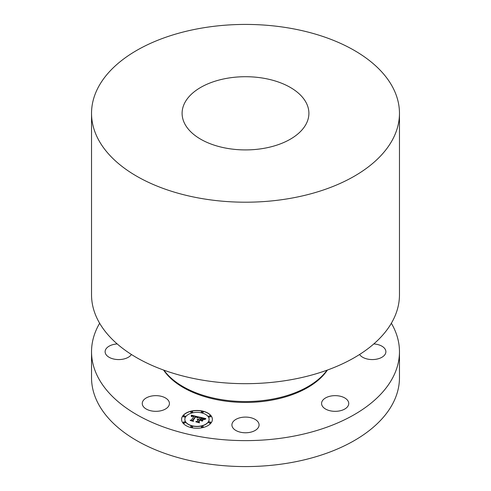 <?xml version="1.0" encoding="UTF-8"?>
<svg xmlns="http://www.w3.org/2000/svg" width="491" height="491" viewBox="0 0 491 491"><rect width="100%" height="100%" fill="white"/><g stroke="black" fill="none" stroke-linecap="round" stroke-linejoin="round"><path stroke-width="0.74" d="M152.02 411.016A13.582 7.844 180 0 1 142.255 403.492A13.582 7.844 180 0 1 159.667 395.967A13.582 7.844 180 0 1 169.426 403.492A13.582 7.844 180 0 1 152.02 411.016M391.358 323.256A153.965 88.889 180 0 1 399.465 351.728A153.965 88.889 180 0 1 288.849 437.027A153.965 88.889 180 0 1 91.535 351.728A153.965 88.889 180 0 1 99.642 323.256M131.422 354.484A13.582 7.844 180 0 1 119.657 359.553A13.582 7.844 180 0 1 106.78 355.49A13.582 7.844 180 0 1 105.117 351.728A13.582 7.844 180 0 1 117.202 343.933M373.798 343.933A13.582 7.844 180 0 1 384.22 347.966A13.582 7.844 180 0 1 385.883 351.728A13.582 7.844 180 0 1 375.658 359.326A13.582 7.844 180 0 1 360.376 355.49A13.582 7.844 180 0 1 359.578 354.484M348.193 405.701A13.582 7.844 180 0 1 333.229 411.255A13.582 7.844 180 0 1 321.574 403.492A13.582 7.844 180 0 1 322.121 401.282A13.582 7.844 180 0 1 337.09 395.728A13.582 7.844 180 0 1 348.745 403.492A13.582 7.844 180 0 1 348.193 405.701M252.012 431.816A13.582 7.844 180 0 1 231.918 424.936A13.582 7.844 180 0 1 238.988 418.05A13.582 7.844 180 0 1 259.082 424.936A13.582 7.844 180 0 1 252.012 431.816M211.204 422.763A15.399 8.887 0 0 0 212.376 419.363A15.399 8.887 0 0 0 199.978 410.642A15.399 8.887 0 0 0 182.75 415.957A15.399 8.887 0 0 0 181.578 419.363A15.399 8.887 0 0 0 193.976 428.078A15.399 8.887 0 0 0 211.204 422.763M399.465 351.728L399.465 377.683A153.965 88.889 180 0 1 288.849 462.982A153.965 88.889 180 0 1 91.535 377.683L91.535 351.728M212.376 419.437A15.399 8.887 0 0 0 199.917 410.783A15.399 8.887 0 0 0 182.75 416.11A15.399 8.887 0 0 0 181.584 419.437M327.074 370.177A88.392 51.033 180 0 1 270.388 399.484A88.392 51.033 180 0 1 163.926 370.177M184.849 419.437A12.128 7.003 0 0 0 184.849 419.51A12.128 7.003 0 0 0 194.608 426.378A12.128 7.003 0 0 0 208.184 422.186A12.128 7.003 0 0 0 209.111 419.51A12.128 7.003 0 0 0 209.105 419.437M201.322 412.096A0.933 0.54 0 0 0 201.31 412.17A0.933 0.54 0 0 0 202.065 412.698A0.933 0.54 0 0 0 203.108 412.372A0.933 0.54 0 0 0 203.176 412.17A0.933 0.54 0 0 0 203.17 412.096M208.767 422.475A0.933 0.54 0 0 0 208.761 422.548A0.933 0.54 0 0 0 209.51 423.076A0.933 0.54 0 0 0 210.553 422.757A0.933 0.54 0 0 0 210.627 422.548A0.933 0.54 0 0 0 210.614 422.475M208.767 416.393A0.933 0.54 0 0 0 208.761 416.466A0.933 0.54 0 0 0 209.51 416.994A0.933 0.54 0 0 0 210.553 416.675A0.933 0.54 0 0 0 210.627 416.466A0.933 0.54 0 0 0 210.614 416.393M190.784 426.777A0.933 0.54 0 0 0 190.778 426.851A0.933 0.54 0 0 0 191.527 427.379A0.933 0.54 0 0 0 192.57 427.06A0.933 0.54 0 0 0 192.644 426.851A0.933 0.54 0 0 0 192.632 426.777M201.322 426.777A0.933 0.54 0 0 0 201.31 426.851A0.933 0.54 0 0 0 202.065 427.379A0.933 0.54 0 0 0 203.108 427.06A0.933 0.54 0 0 0 203.176 426.851A0.933 0.54 0 0 0 203.17 426.777M183.339 416.393A0.933 0.54 0 0 0 183.327 416.466A0.933 0.54 0 0 0 184.082 416.994A0.933 0.54 0 0 0 185.125 416.675A0.933 0.54 0 0 0 185.193 416.466A0.933 0.54 0 0 0 185.187 416.393M190.784 412.096A0.933 0.54 0 0 0 190.778 412.17A0.933 0.54 0 0 0 191.527 412.698A0.933 0.54 0 0 0 192.57 412.372A0.933 0.54 0 0 0 192.644 412.17A0.933 0.54 0 0 0 192.632 412.096M183.339 422.475A0.933 0.54 0 0 0 183.327 422.548A0.933 0.54 0 0 0 184.082 423.076A0.933 0.54 0 0 0 185.125 422.757A0.933 0.54 0 0 0 185.193 422.548A0.933 0.54 0 0 0 185.187 422.475M185.77 416.681A12.128 7.003 0 0 0 184.849 419.363A12.128 7.003 0 0 0 194.608 426.231A12.128 7.003 0 0 0 208.184 422.039A12.128 7.003 0 0 0 209.111 419.363A12.128 7.003 0 0 0 199.346 412.489A12.128 7.003 0 0 0 185.77 416.681M201.384 411.814A0.933 0.54 0 0 0 201.31 412.023A0.933 0.54 0 0 0 202.065 412.55A0.933 0.54 0 0 0 203.108 412.225A0.933 0.54 0 0 0 203.176 412.023A0.933 0.54 0 0 0 202.427 411.489A0.933 0.54 0 0 0 201.384 411.814M208.828 422.199A0.933 0.54 0 0 0 208.761 422.401A0.933 0.54 0 0 0 209.51 422.929A0.933 0.54 0 0 0 210.553 422.61A0.933 0.54 0 0 0 210.627 422.401A0.933 0.54 0 0 0 209.878 421.873A0.933 0.54 0 0 0 208.828 422.199M208.828 416.116A0.933 0.54 0 0 0 208.761 416.319A0.933 0.54 0 0 0 209.51 416.847A0.933 0.54 0 0 0 210.553 416.528A0.933 0.54 0 0 0 210.627 416.319A0.933 0.54 0 0 0 209.878 415.791A0.933 0.54 0 0 0 208.828 416.116M190.846 426.495A0.933 0.54 0 0 0 190.778 426.704A0.933 0.54 0 0 0 191.527 427.231A0.933 0.54 0 0 0 192.57 426.906A0.933 0.54 0 0 0 192.644 426.704A0.933 0.54 0 0 0 191.895 426.176A0.933 0.54 0 0 0 190.846 426.495M201.384 426.495A0.933 0.54 0 0 0 201.31 426.704A0.933 0.54 0 0 0 202.065 427.231A0.933 0.54 0 0 0 203.108 426.906A0.933 0.54 0 0 0 203.176 426.704A0.933 0.54 0 0 0 202.427 426.176A0.933 0.54 0 0 0 201.384 426.495M185.125 416.528A0.933 0.54 0 0 0 185.193 416.319A0.933 0.54 0 0 0 184.444 415.791A0.933 0.54 0 0 0 183.401 416.116A0.933 0.54 0 0 0 183.327 416.319A0.933 0.54 0 0 0 184.082 416.847A0.933 0.54 0 0 0 185.125 416.528M192.57 412.225A0.933 0.54 0 0 0 192.644 412.023A0.933 0.54 0 0 0 191.895 411.489A0.933 0.54 0 0 0 190.846 411.814A0.933 0.54 0 0 0 190.778 412.023A0.933 0.54 0 0 0 191.527 412.55A0.933 0.54 0 0 0 192.57 412.225M185.125 422.61A0.933 0.54 0 0 0 185.193 422.401A0.933 0.54 0 0 0 184.444 421.873A0.933 0.54 0 0 0 183.401 422.199A0.933 0.54 0 0 0 183.327 422.401A0.933 0.54 0 0 0 184.082 422.929A0.933 0.54 0 0 0 185.125 422.61M399.465 113.317L399.465 294.784A153.965 88.889 180 0 1 288.849 380.083A153.965 88.889 180 0 1 91.535 294.784L91.535 113.317A153.965 88.889 180 0 1 202.151 28.018A153.965 88.889 180 0 1 399.465 113.317A153.965 88.889 180 0 1 288.849 198.61A153.965 88.889 180 0 1 91.535 113.317M198.659 416.945L191.269 415.159L191.373 416.491L192.429 415.914L194.105 416.196L192.49 416.172L191.607 416.681L192.533 416.27L193.908 416.466L191.349 420.038L190.177 420.253L193.018 420.928L192.564 420.364L195.43 416.491L196.854 416.963L197.063 417.78L198.659 416.945M198.837 417.27L197.179 417.988L198.837 417.27M196.842 417.332L195.528 416.736L192.846 420.48L193.282 421.223L190.305 420.511L193.558 421.407L193.055 420.492L195.651 416.884L196.842 417.332M205.766 418.584L199.315 417.043L199.825 417.706L198.738 419.222L197.143 419.437L198.517 419.523L197.278 419.688L198.327 419.787L197.222 421.333L195.872 421.554L198.929 422.285L198.468 421.628L199.763 419.817L201.187 420.161L201.801 421.008L202.881 419.504L200.512 419.645L201.506 418.258L203.747 419.111L201.42 418.123L200.359 419.609L199.978 419.517L201.187 417.835L203.47 418.498L203.974 419.418L205.766 418.584M205.827 418.995L204.084 419.664L205.827 418.995M202.132 421.284L203.121 419.645L202.132 421.284M200.083 420.247L201.359 420.554L199.997 420.112L198.794 421.787L199.236 422.647L195.829 421.837L199.512 422.831L198.978 421.787L200.083 420.247M198.53 417.006L191.294 415.312M194.105 416.196L193.908 416.503M193.908 416.356L191.349 420.186L190.526 420.333M192.871 420.897L192.564 420.364M198.468 417.424L197.308 418.05M195.633 416.908L192.895 420.56M193.46 421.382L193.055 420.492M205.514 418.67L199.456 417.221M199.825 417.706L198.738 419.369L197.4 419.302M198.327 419.787L197.222 421.481L196.24 421.64M198.8 422.254L198.468 421.628M202.752 419.682L201.451 420.02L200.512 419.645M201.488 418.289L200.359 419.756L199.978 419.517M203.176 419.83L202.077 421.247M200.058 420.278L198.837 421.879M199.426 422.806L198.978 421.787M263.348 148.435A63.4 36.604 180 0 1 182.1 113.317A63.4 36.604 180 0 1 227.652 78.192A63.4 36.604 180 0 1 308.9 113.317A63.4 36.604 180 0 1 263.348 148.435M327.417 370.054A87.852 50.72 180 0 1 270.234 400.398A87.852 50.72 180 0 1 163.583 370.054"/></g></svg>
